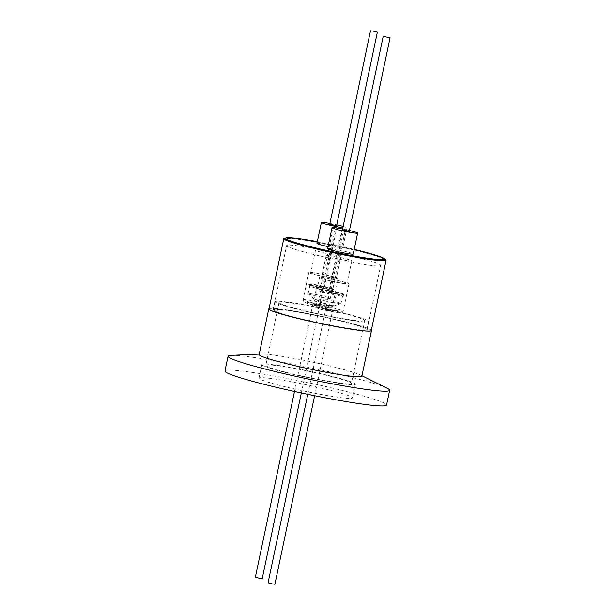 <?xml version="1.0" encoding="UTF-8"?>
<svg xmlns="http://www.w3.org/2000/svg" width="615" height="615" viewBox="0 0 615 615"><rect width="100%" height="100%" fill="white"/><g stroke="black" fill="none" stroke-linecap="round" stroke-linejoin="round"><path stroke-width="0.46" stroke-dasharray="3.08 2.31" d="M293.978 382.284A47.793 3.321 -168.1 0 1 352.503 397.89A47.793 3.321 -168.1 0 1 317.501 393.785A47.793 3.321 -168.1 0 1 258.969 378.179A47.793 3.321 -168.1 0 1 293.978 382.284M296.853 368.623A47.793 3.321 -168.1 0 1 355.385 384.229A47.793 3.321 -168.1 0 1 320.377 380.124A47.793 3.321 -168.1 0 1 261.852 364.518A47.793 3.321 -168.1 0 1 296.853 368.623M297.852 369.108A43.734 3.044 -168.1 0 1 351.411 383.391A43.734 3.044 -168.1 0 1 319.377 379.639A43.734 3.044 -168.1 0 1 265.818 365.356A43.734 3.044 -168.1 0 1 297.852 369.108M311.098 306.27A43.734 3.044 -168.1 0 1 364.657 320.546A43.734 3.044 -168.1 0 1 332.623 316.794A43.734 3.044 -168.1 0 1 279.064 302.511A43.734 3.044 -168.1 0 1 311.098 306.27M333.584 317.263A47.655 3.313 -168.1 0 1 275.228 301.704A47.655 3.313 -168.1 0 1 310.129 305.793A47.655 3.313 -168.1 0 1 368.485 321.353A47.655 3.313 -168.1 0 1 333.584 317.263M331.862 325.466A47.655 3.313 -168.1 0 1 273.498 309.899A47.655 3.313 -168.1 0 1 308.399 313.988A47.655 3.313 -168.1 0 1 366.763 329.555A47.655 3.313 -168.1 0 1 331.862 325.466M269.047 308.63A52.483 3.652 -168.1 0 1 307.216 313.412A52.483 3.652 -168.1 0 1 371.345 330.186M259.153 354.586A52.483 3.652 -168.1 0 1 261.114 354.032A52.483 3.652 -168.1 0 1 297.591 359.091A52.483 3.652 -168.1 0 1 360.29 374.927A52.483 3.652 -168.1 0 1 361.858 376.234M231.14 355.378A82.571 5.743 -168.1 0 1 288.527 363.342A82.571 5.743 -168.1 0 1 387.173 388.257M224.936 371.006A82.571 5.743 -168.1 0 1 285.414 378.094A82.571 5.743 -168.1 0 1 386.535 405.062M371.283 330.509A52.275 3.636 11.9 0 0 307.269 313.435A52.275 3.636 11.9 0 0 268.986 308.945M285.867 238.036A52.275 3.636 -168.1 0 1 322.091 243.079A52.275 3.636 -168.1 0 1 384.444 258.807M317.332 241.61A50.522 3.513 -168.1 0 1 322.667 242.61A50.522 3.513 -168.1 0 1 354.217 249.382M384.398 259.791A50.522 3.513 11.9 0 0 322.521 243.294A50.522 3.513 11.9 0 0 285.521 238.951M345.492 261.306A48.07 3.344 -168.1 0 1 286.621 245.608A48.07 3.344 -168.1 0 1 321.829 249.736A48.07 3.344 -168.1 0 1 380.7 265.434A48.07 3.344 -168.1 0 1 345.492 261.306M308.3 313.942A48.07 3.344 11.9 0 0 273.091 309.814A48.07 3.344 11.9 0 0 331.962 325.512A48.07 3.344 11.9 0 0 367.17 329.64A48.07 3.344 11.9 0 0 308.3 313.942M329.909 223.406A13.084 0.907 -168.1 0 1 330.947 223.599A13.084 0.907 -168.1 0 1 336.766 224.813M343.162 226.397A13.084 0.907 -168.1 0 1 346.975 227.873A13.084 0.907 -168.1 0 1 342.893 227.688M316.956 243.379A13.084 0.907 -168.1 0 1 326.542 244.501A13.084 0.907 -168.1 0 1 342.57 248.775A13.084 0.907 -168.1 0 1 332.984 247.653A13.084 0.907 -168.1 0 1 328.049 246.638M342.617 229.011A13.084 0.907 -168.1 0 1 349.451 230.494M327.634 248.598A13.084 0.907 -168.1 0 1 337.22 249.721A13.084 0.907 -168.1 0 1 353.241 253.995M325.104 251.335A13.084 0.907 -168.1 0 1 341.125 255.609A13.084 0.907 -168.1 0 1 331.546 254.479A13.084 0.907 -168.1 0 1 315.518 250.213A13.084 0.907 -168.1 0 1 325.104 251.335M326.78 277.096A13.084 0.907 11.9 0 0 336.367 278.218A13.084 0.907 11.9 0 0 320.338 273.944A13.084 0.907 11.9 0 0 310.752 272.822A13.084 0.907 11.9 0 0 326.78 277.096M335.782 256.555A13.084 0.907 -168.1 0 1 351.803 260.829A13.084 0.907 -168.1 0 1 342.224 259.707A13.084 0.907 -168.1 0 1 326.196 255.433A13.084 0.907 -168.1 0 1 335.782 256.555M337.458 282.316A13.084 0.907 11.9 0 0 347.037 283.438A13.084 0.907 11.9 0 0 331.016 279.164A13.084 0.907 11.9 0 0 321.43 278.042A13.084 0.907 11.9 0 0 337.458 282.316M262.205 578.646L255.356 577.201M316.448 299.736C312.904 298.521 313.481 298.79 318.178 300.55L320.038 301.281L319.17 305.432L312.935 303.979L317.709 304.756L318.578 300.604L313.996 298.928L316.779 285.737L320.884 286.359L333.837 224.882L336.613 225.551M329.732 224.26L333.837 224.882M335.513 225.659L322.56 287.136L316.779 285.737M274.905 584.25L268.055 582.805M328.195 309.883L332.484 311.021L327.71 310.244L328.587 306.101L326.042 305.355L327.118 305.424L326.25 309.568L328.195 309.883M328.587 306.101L333.545 305.97L336.328 292.786L332.215 292.163L345.169 230.686M330.878 306.185C334.714 306.032 334.145 305.74 329.163 305.309L327.118 305.424M342.455 229.756L343.501 229.91L330.547 291.387L336.328 292.786M343.501 229.91L349.282 231.309M337.812 278.234A15.044 1.046 -168.1 0 1 338.281 278.618A15.044 1.046 -168.1 0 1 325.32 276.95A15.044 1.046 -168.1 0 1 309.307 272.799A15.044 1.046 -168.1 0 1 308.838 272.414A15.044 1.046 -168.1 0 1 321.799 274.09A15.044 1.046 -168.1 0 1 337.812 278.234M348.482 283.461A15.044 1.046 -168.1 0 1 348.959 283.838A15.044 1.046 -168.1 0 1 335.998 282.17A15.044 1.046 -168.1 0 1 319.985 278.018A15.044 1.046 -168.1 0 1 319.516 277.634A15.044 1.046 -168.1 0 1 332.477 279.31A15.044 1.046 -168.1 0 1 348.482 283.461M317.709 304.756L320.154 305.417L319.17 305.432M318.578 300.604L321.03 301.273L320.038 301.281M322.029 297.376A11.339 0.792 -168.1 0 1 308.499 293.962A11.339 0.792 -168.1 0 1 308.207 293.786A11.339 0.792 -168.1 0 1 308.146 293.67A11.339 0.792 -168.1 0 1 316.448 294.647A11.339 0.792 -168.1 0 1 329.978 298.06A11.339 0.792 -168.1 0 1 330.332 298.344A11.339 0.792 -168.1 0 1 330.232 298.421A11.339 0.792 -168.1 0 1 322.029 297.376M333.038 289.404A12.592 0.876 11.9 0 0 318.009 285.614A12.592 0.876 11.9 0 0 308.784 284.53A12.592 0.876 11.9 0 0 308.807 284.599A12.592 0.876 11.9 0 0 309.184 284.853A12.592 0.876 11.9 0 0 324.213 288.643A12.592 0.876 11.9 0 0 333.392 289.78A12.592 0.876 11.9 0 0 333.438 289.726A12.592 0.876 11.9 0 0 333.038 289.404M333.146 288.927A12.592 0.876 11.9 0 0 319.739 285.452A12.592 0.876 11.9 0 0 308.884 284.053A12.592 0.876 11.9 0 0 309.284 284.376A12.592 0.876 11.9 0 0 322.683 287.851A12.592 0.876 11.9 0 0 333.538 289.25A12.592 0.876 11.9 0 0 333.146 288.927M332.707 302.595A11.339 0.792 -168.1 0 1 319.177 299.182A11.339 0.792 -168.1 0 1 318.885 299.005A11.339 0.792 -168.1 0 1 318.824 298.89A11.339 0.792 -168.1 0 1 327.126 299.866A11.339 0.792 -168.1 0 1 340.656 303.28A11.339 0.792 -168.1 0 1 341.01 303.572A11.339 0.792 -168.1 0 1 340.91 303.641A11.339 0.792 -168.1 0 1 332.707 302.595M343.716 294.631A12.592 0.876 11.9 0 0 328.687 290.834A12.592 0.876 11.9 0 0 319.462 289.757A12.592 0.876 11.9 0 0 319.485 289.819A12.592 0.876 11.9 0 0 319.861 290.072A12.592 0.876 11.9 0 0 334.891 293.87A12.592 0.876 11.9 0 0 344.069 295A12.592 0.876 11.9 0 0 344.116 294.946A12.592 0.876 11.9 0 0 343.716 294.631M343.823 294.147A12.592 0.876 11.9 0 0 330.416 290.672A12.592 0.876 11.9 0 0 319.562 289.273A12.592 0.876 11.9 0 0 319.961 289.596A12.592 0.876 11.9 0 0 333.361 293.071A12.592 0.876 11.9 0 0 344.216 294.47A12.592 0.876 11.9 0 0 343.823 294.147M318.063 286.997A11.339 0.792 -168.1 0 1 331.593 290.411A11.339 0.792 -168.1 0 1 331.946 290.695A11.339 0.792 -168.1 0 1 331.908 290.741A11.339 0.792 -168.1 0 1 323.644 289.726A11.339 0.792 -168.1 0 1 310.114 286.313A11.339 0.792 -168.1 0 1 309.776 286.083A11.339 0.792 -168.1 0 1 309.76 286.021A11.339 0.792 -168.1 0 1 318.063 286.997M328.741 292.217A11.339 0.792 -168.1 0 1 342.271 295.631A11.339 0.792 -168.1 0 1 342.624 295.915A11.339 0.792 -168.1 0 1 342.586 295.969A11.339 0.792 -168.1 0 1 334.322 294.946A11.339 0.792 -168.1 0 1 320.792 291.533A11.339 0.792 -168.1 0 1 320.453 291.302A11.339 0.792 -168.1 0 1 320.438 291.241A11.339 0.792 -168.1 0 1 328.741 292.217M320.884 286.359L324.297 287.297L322.56 287.136M327.71 310.244L325.174 309.506L326.25 309.568M332.215 292.163L328.81 291.226L330.547 291.387M311.513 304.479L328.602 307.669C330.662 307.431 328.864 306.639 323.221 305.301L306.132 302.111C304.079 302.349 305.87 303.141 311.513 304.479M332.054 305.563A15.044 1.046 11.9 0 0 324.605 303.318A15.044 1.046 11.9 0 0 303.08 299.736A15.044 1.046 11.9 0 0 303.549 300.12A15.044 1.046 11.9 0 0 310.998 302.365A15.044 1.046 11.9 0 0 332.523 305.939A15.044 1.046 11.9 0 0 332.054 305.563M333.899 310.521L316.81 307.331C314.757 307.569 316.548 308.361 322.191 309.699L339.28 312.889C341.34 312.651 339.542 311.859 333.899 310.521M314.227 305.34A15.044 1.046 11.9 0 0 321.676 307.585A15.044 1.046 11.9 0 0 343.201 311.167A15.044 1.046 11.9 0 0 342.732 310.783A15.044 1.046 11.9 0 0 335.283 308.538A15.044 1.046 11.9 0 0 313.758 304.963A15.044 1.046 11.9 0 0 314.227 305.34M338.281 278.618L332.523 305.939C331.623 307.638 330.509 308.23 329.179 307.731C325.189 307.408 319.277 306.324 311.444 304.463C301.296 301.304 304.333 303.026 303.08 299.736L308.838 272.414M348.959 283.838L343.201 311.167C342.401 312.843 341.279 313.442 339.826 312.95L322.122 309.691C311.974 306.524 315.011 308.246 313.758 304.963L319.516 277.634M355.385 384.229L352.503 397.89M364.657 320.546L351.411 383.391M275.228 301.704L273.498 309.899M261.114 354.032L259.253 354.117M273.091 309.814L286.621 245.608M346.975 227.873L342.57 248.775M341.125 255.609L336.367 278.218M351.803 260.829L347.037 283.438M301.327 392.97L336.551 225.82M294.493 391.486L312.935 303.979M314.634 395.729L332.484 311.021M330.232 298.421L321.091 301.365L320.246 305.494M314.004 298.936L308.207 293.786M308.884 284.053L308.784 284.53M326.058 305.386L318.885 299.005M319.562 289.273L319.462 289.757M309.76 286.021L308.146 293.67M309.776 286.083L308.807 284.599M320.438 291.241L318.824 298.89M320.453 291.302L319.485 289.819M367.17 329.64L380.7 265.434M315.518 250.213L310.752 272.822M326.196 255.433L321.43 278.042M307.777 394.323L342.401 230.018M337.251 225.828L324.297 287.297M326.042 305.355L325.174 309.506M341.763 229.749L328.81 291.226M333.538 289.25L333.438 289.726M333.422 306.055L340.91 303.641M344.216 294.47L344.116 294.946M331.946 290.695L330.332 298.344M331.908 290.741L333.392 289.78M342.624 295.915L341.01 303.572M342.586 295.969L344.069 295M360.29 374.927L361.958 375.757M368.485 321.353L366.763 329.555M279.064 302.511L265.818 365.356M261.852 364.518L258.969 378.179"/><path stroke-width="0.92" d="M371.345 330.186A52.483 3.652 -168.1 0 1 371.483 330.547A52.483 3.652 -168.1 0 1 333.046 326.042A52.483 3.652 -168.1 0 1 268.778 308.907A52.483 3.652 -168.1 0 1 269.047 308.63M371.483 330.547L361.858 376.234A52.483 3.652 -168.1 0 1 323.421 371.729A52.483 3.652 -168.1 0 1 259.153 354.586L268.778 308.907M361.958 375.757L387.173 388.257A82.571 5.743 -168.1 0 1 389.641 390.302A82.571 5.743 -168.1 0 1 329.163 383.214A82.571 5.743 -168.1 0 1 228.05 356.254A82.571 5.743 -168.1 0 1 231.14 355.378L259.253 354.117M389.641 390.302L386.535 405.062A82.571 5.743 -168.1 0 1 326.058 397.974A82.571 5.743 -168.1 0 1 224.936 371.006L228.05 356.254M283.807 238.589L268.986 308.945A52.275 3.636 11.9 0 0 332.992 326.019A52.275 3.636 11.9 0 0 371.283 330.509L386.105 260.153A52.275 3.636 -168.1 0 1 347.821 255.663A52.275 3.636 -168.1 0 1 283.807 238.589A52.275 3.636 -168.1 0 1 285.867 238.036M384.444 258.807A52.275 3.636 -168.1 0 1 386.105 260.153M354.217 249.382A50.522 3.513 -168.1 0 1 384.536 259.107A50.522 3.513 -168.1 0 1 347.536 254.771A50.522 3.513 -168.1 0 1 285.668 238.266A50.522 3.513 -168.1 0 1 317.332 241.61M285.668 238.266L285.521 238.951A50.522 3.513 11.9 0 0 347.39 255.456A50.522 3.513 11.9 0 0 384.398 259.791L384.536 259.107M336.766 224.813A13.084 0.907 -168.1 0 1 343.162 226.397M342.893 227.688A13.084 0.907 -168.1 0 1 337.389 226.75A13.084 0.907 -168.1 0 1 321.361 222.476A13.084 0.907 -168.1 0 1 329.909 223.406M349.451 230.494A13.084 0.907 -168.1 0 1 357.646 233.093A13.084 0.907 -168.1 0 1 348.067 231.97A13.084 0.907 -168.1 0 1 332.039 227.696A13.084 0.907 -168.1 0 1 341.625 228.818A13.084 0.907 -168.1 0 1 342.617 229.011M357.646 233.093L353.241 253.995A13.084 0.907 -168.1 0 1 343.662 252.873A13.084 0.907 -168.1 0 1 327.634 248.598L332.039 227.696M294.493 391.486L255.356 577.201L259.638 578.346L262.205 578.646L301.327 392.97M373.074 31.05L377.356 32.195L373.074 31.05M336.613 225.551L329.732 224.26L370.507 30.75M307.777 394.323L268.055 582.805L272.345 583.95L274.905 584.25L314.634 395.729M390.064 37.799L383.214 36.354L390.064 37.799L349.282 231.309L342.455 229.756M328.049 246.638A13.084 0.907 -168.1 0 1 316.956 243.379L321.361 222.476M336.551 225.82L377.356 32.195M342.401 230.018L383.214 36.354"/></g></svg>
